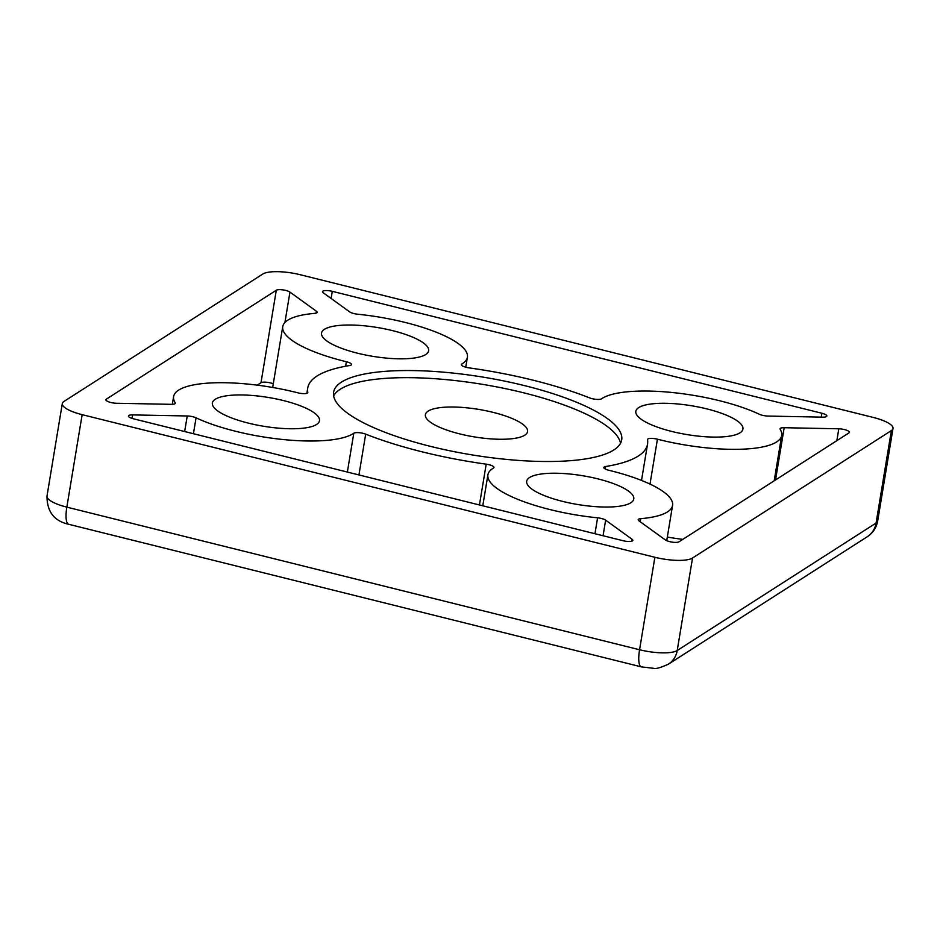 <?xml version="1.0" encoding="UTF-8"?>
<svg xmlns="http://www.w3.org/2000/svg" width="940" height="940" viewBox="0 0 940 940"><rect width="100%" height="100%" fill="white"/><g stroke="black" fill="none" stroke-linecap="round" stroke-linejoin="round"><path stroke-width="1.41" d="M428.158 411.109A51.794 13.924 9.4 0 0 425.385 414.681A51.794 13.924 9.4 0 0 474.207 436.877A51.794 13.924 9.4 0 0 527.575 431.601A51.794 13.924 9.4 0 0 486.109 410.768A51.794 13.924 9.4 0 0 428.158 411.109M349.668 365.531A7.485 2.009 9.4 0 0 351.49 364.555A7.485 2.009 9.4 0 0 346.39 361.747A93.589 25.169 9.4 0 1 282.74 326.638A93.589 25.169 9.4 0 1 314.595 313.384A7.485 2.009 9.4 0 0 317.144 312.327A7.485 2.009 9.4 0 0 316.404 311.234L289.943 292.105A7.485 2.009 9.4 0 0 282.846 289.873A7.485 2.009 9.4 0 0 276.301 290.237L106.29 399.183A7.485 2.009 9.4 0 0 105.879 399.7A7.485 2.009 9.4 0 0 116.49 403.26L171.127 404.329A7.485 2.009 9.4 0 0 175.287 403.225A7.485 2.009 9.4 0 0 175.157 402.731A93.589 25.169 9.4 0 1 173.606 396.574A93.589 25.169 9.4 0 1 297.874 392.838A7.485 2.009 9.4 0 0 307.815 392.544A7.485 2.009 9.4 0 0 307.815 392.344A172.196 46.307 9.4 0 1 307.768 387.903A172.196 46.307 9.4 0 1 349.668 365.531M273.27 383.849A7.485 2.009 9.4 0 0 260.991 382.721L257.196 385.153M654.875 557.279A29.951 8.049 9.4 0 0 692.522 558.019L891.39 430.567A29.951 8.049 9.4 0 0 893 428.499A29.951 8.049 9.4 0 0 873.154 417.395L300.436 274.774A29.951 8.049 9.4 0 0 262.789 274.034L63.92 401.474A29.951 8.049 9.4 0 0 62.31 403.542A29.951 8.049 9.4 0 0 82.156 414.657L654.875 557.279L639.564 649.752A29.951 8.049 9.4 0 0 677.211 650.504L692.522 558.019M768.074 416.068L822.7 417.149A7.485 2.009 9.4 0 0 826.859 416.044A7.485 2.009 9.4 0 0 821.901 413.259L332.29 291.341A7.485 2.009 9.4 0 0 322.479 291.67A7.485 2.009 9.4 0 0 323.207 292.763L349.68 311.88A7.485 2.009 9.4 0 0 357.717 314.23A93.589 25.169 9.4 0 1 467.403 357.2A93.589 25.169 9.4 0 1 461.798 364.027A7.485 2.009 9.4 0 0 461.352 364.567A7.485 2.009 9.4 0 0 469.107 367.881A172.196 46.307 9.4 0 1 589.615 397.89A7.485 2.009 9.4 0 0 601.518 398.819A93.589 25.169 9.4 0 1 671.113 392.403A93.589 25.169 9.4 0 1 759.25 414.223A7.485 2.009 9.4 0 0 768.074 416.068M133.41 418.782L623.02 540.712A7.485 2.009 9.4 0 0 632.832 540.383A7.485 2.009 9.4 0 0 632.103 539.29L605.63 520.161A7.485 2.009 9.4 0 0 597.593 517.822A93.589 25.169 9.4 0 1 487.907 474.841A93.589 25.169 9.4 0 1 493.512 468.026A7.485 2.009 9.4 0 0 493.958 467.486A7.485 2.009 9.4 0 0 486.203 464.16A172.196 46.307 9.4 0 1 365.695 434.151A7.485 2.009 9.4 0 0 353.793 433.234A93.589 25.169 9.4 0 1 284.197 439.638A93.589 25.169 9.4 0 1 196.061 417.83A7.485 2.009 9.4 0 0 187.236 415.974L132.611 414.904A7.485 2.009 9.4 0 0 128.451 416.009A7.485 2.009 9.4 0 0 133.41 418.782M665.367 539.936A7.485 2.009 9.4 0 0 672.464 542.168A7.485 2.009 9.4 0 0 679.009 541.804L849.02 432.858A7.485 2.009 9.4 0 0 849.431 432.341A7.485 2.009 9.4 0 0 838.821 428.793L784.183 427.712A7.485 2.009 9.4 0 0 780.024 428.828A7.485 2.009 9.4 0 0 780.153 429.322A93.589 25.169 9.4 0 1 781.704 435.478A93.589 25.169 9.4 0 1 657.436 439.203A7.485 2.009 9.4 0 0 647.495 439.509A7.485 2.009 9.4 0 0 647.495 439.697A172.196 46.307 9.4 0 1 647.543 444.15A172.196 46.307 9.4 0 1 605.642 466.51A7.485 2.009 9.4 0 0 603.821 467.486A7.485 2.009 9.4 0 0 608.92 470.294A93.589 25.169 9.4 0 1 672.57 505.414A93.589 25.169 9.4 0 1 640.716 518.668A7.485 2.009 9.4 0 0 638.166 519.726A7.485 2.009 9.4 0 0 638.906 520.819L665.367 539.936M667.33 537.057A93.589 25.169 9.4 0 0 682.804 539.384M341.455 382.11A145.994 39.257 9.4 0 0 333.618 392.18A145.994 39.257 9.4 0 0 471.245 454.76A145.994 39.257 9.4 0 0 621.692 439.873A145.994 39.257 9.4 0 0 504.792 381.135A145.994 39.257 9.4 0 0 341.455 382.11M215.295 399.253A54.273 14.594 9.4 0 0 212.381 402.99A54.273 14.594 9.4 0 0 263.553 426.255A54.273 14.594 9.4 0 0 319.482 420.721A54.273 14.594 9.4 0 0 276.031 398.889A54.273 14.594 9.4 0 0 215.295 399.253M324.441 329.305A54.273 14.594 9.4 0 0 321.527 333.054A54.273 14.594 9.4 0 0 372.687 356.319A54.273 14.594 9.4 0 0 428.628 350.785A54.273 14.594 9.4 0 0 385.165 328.953A54.273 14.594 9.4 0 0 324.441 329.305M638.742 407.584A54.273 14.594 9.4 0 0 635.828 411.321A54.273 14.594 9.4 0 0 686.987 434.586A54.273 14.594 9.4 0 0 742.929 429.051A54.273 14.594 9.4 0 0 699.466 407.22A54.273 14.594 9.4 0 0 638.742 407.584M529.596 477.52A54.273 14.594 9.4 0 0 526.682 481.257A54.273 14.594 9.4 0 0 577.853 504.533A54.273 14.594 9.4 0 0 633.783 498.987A54.273 14.594 9.4 0 0 590.332 477.156A54.273 14.594 9.4 0 0 529.596 477.52M620.494 443.328A145.994 39.257 9.4 0 0 497.072 386.951A145.994 39.257 9.4 0 0 340.28 389.219A145.994 39.257 9.4 0 0 333.641 395.834M345.65 366.236L346.39 361.747M175.005 403.648L175.157 402.731M106.103 400.322L106.29 399.183M260.991 382.721L276.301 290.237M284.902 322.514L289.943 292.105M316.099 313.114L316.404 311.234M82.156 414.657L66.846 507.13A22.466 6.181 104 0 0 68.691 524.273C54.168 521.066 46.941 511.654 47 496.026A29.951 8.049 9.4 0 0 66.846 507.13L639.564 649.752A22.466 6.181 104 0 0 641.421 666.895L653.746 668.328C655.603 669.092 660.468 667.717 668.375 664.192A22.466 20.727 57.3 0 0 677.211 650.504L876.08 523.051L891.39 430.567M877.69 520.983C876.421 527.74 872.943 532.992 867.244 536.752A22.466 20.727 -122.7 0 0 876.08 523.051A29.951 8.049 9.4 0 0 877.69 520.983L893 428.499M461.599 365.225L461.798 364.027M331.103 298.474L332.29 291.341M821.266 417.125L821.901 413.259M132.035 418.394L132.611 414.904M184.663 431.542L187.236 415.974M193.429 433.728L196.061 417.83M347.365 472.068L353.793 433.234M358.939 474.947L365.695 434.151M479.447 504.956L486.203 464.16M594.961 533.72L597.593 517.822M603.057 535.741L605.63 520.161M631.798 541.17L632.103 539.29M640.211 521.759L640.716 518.668M605.231 469.001L605.642 466.51M649.998 484.1L657.436 439.203M775.535 479.952L784.183 427.712M836.847 440.66L838.821 428.793M306.875 393.308L307.768 387.903M172.326 404.318L173.606 396.574M47 496.026L62.31 403.542M465.747 367.199L467.403 357.2M482.784 505.791L487.907 474.841M666.73 540.676L672.57 505.414M641.527 480.446L647.543 444.15M774.196 480.81L781.704 435.478M272.671 387.48L282.74 326.638M641.421 666.895L68.691 524.273M867.244 536.752L668.375 664.192"/></g></svg>
